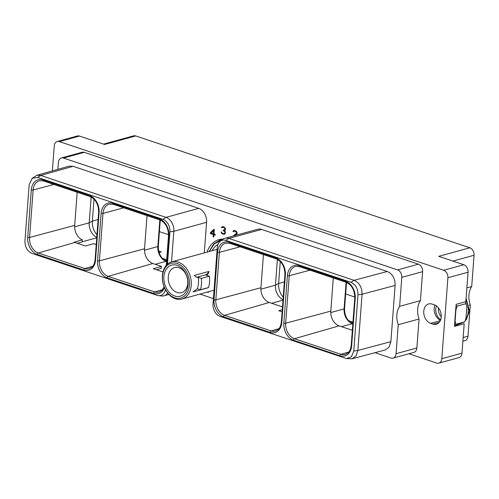 <?xml version="1.0" encoding="UTF-8"?>
<svg xmlns="http://www.w3.org/2000/svg" width="499" height="499" viewBox="0 0 499 499"><rect width="100%" height="100%" fill="white"/><g stroke="black" fill="none" stroke-linecap="round" stroke-linejoin="round"><path stroke-width="0.75" d="M374.967 352.687L390.966 358.045A6.219 4.535 -105.4 0 0 393.056 358.126A6.219 4.535 -105.4 0 0 396.063 353.685L398.239 324.712A18.282 13.336 74.6 0 1 399.624 306.349L401.801 277.375A6.219 4.535 -105.4 0 0 397.597 269.903L63.479 158.046A6.219 4.535 -105.4 0 0 61.383 157.965A6.219 4.535 -105.4 0 0 58.383 162.406L57.859 169.348M397.597 269.903L418.399 264.196L84.281 152.338L63.479 158.046M418.399 264.196A6.219 4.535 74.6 0 1 422.609 271.662L420.426 300.635A18.282 13.336 74.6 0 0 419.048 318.998L416.871 347.978A6.219 4.535 74.6 0 1 413.864 352.413L393.056 358.126M408.931 353.766L436.712 363.066A6.219 4.535 -105.4 0 0 438.802 363.153A6.219 4.535 -105.4 0 0 441.808 358.712L461.968 353.18A6.219 4.535 74.6 0 1 458.961 357.615L438.802 363.153M52.37 170.901L54.248 145.951A6.219 4.535 -105.4 0 1 57.254 141.516L77.414 135.977A6.219 4.535 74.6 0 1 79.503 136.065L104.615 144.473L135.728 135.934L469.84 247.785A6.219 4.535 74.6 0 1 474.05 255.257L471.698 286.563A18.282 13.336 -105.4 0 0 470.314 304.926L469.023 305.282M441.808 358.712L447.896 277.743A6.219 4.535 -105.4 0 0 443.692 270.271L59.344 141.597A6.219 4.535 -105.4 0 0 57.254 141.516M430.631 323.352L432.926 324.119A10.136 7.398 -105.4 0 0 436.332 324.25A10.136 7.398 -105.4 0 0 441.203 314.775A10.136 7.398 -105.4 0 0 434.373 304.833L432.084 304.066A10.136 7.398 -105.4 0 0 428.672 303.935A10.136 7.398 -105.4 0 0 423.801 313.409A10.136 7.398 -105.4 0 0 430.631 323.352L440.293 320.695M61.383 157.965L82.192 152.251A6.219 4.535 74.6 0 1 84.281 152.338M454.764 321.899L455.749 308.844A17.877 13.043 74.6 0 1 455.936 309.76L455.082 321.15A17.877 13.043 74.6 0 1 454.764 321.899L454.489 326.371L464.189 323.708L461.968 353.18M443.692 270.271L463.852 264.738A6.219 4.535 74.6 0 1 468.056 272.204L465.841 301.677L456.148 304.34L455.749 308.844M456.067 305.363L457.178 306.087L455.936 309.76M465.386 301.801L466.846 306.766L465.991 318.156L464.75 321.83L454.527 325.853M457.178 306.087L466.116 303.635M463.852 264.738L438.733 256.33L469.84 247.785M470.314 304.926L467.962 336.232A6.219 4.535 74.6 0 1 464.956 340.667L462.866 341.241M471.698 286.563L466.877 287.886M103.543 144.111L133.632 135.847A6.219 4.535 74.6 0 1 135.728 135.934M159.406 231.617L168.55 234.68M345.67 293.973L354.814 297.036M94.005 199.157L92.352 221.119A14.122 10.298 -105.4 0 0 96.968 234.748M91.142 197.03L89.202 222.822L92.352 221.119L98.11 219.541M96.775 237.293A12.282 8.957 74.6 0 1 89.202 222.822L74.65 226.82M162.306 258.307L166.691 259.779M348.57 320.664L352.955 322.136M158.67 250.978L161.308 251.864L159.069 252.475M163.89 259.804L166.622 260.715M77.308 243.256L82.135 241.928L82.291 239.851A12.282 8.957 74.6 0 1 74.688 225.373L77.183 192.252M167.483 264.127L169.916 231.829A10.385 7.579 -105.4 0 0 162.886 219.348L37.693 177.438L32.223 178.293L29.179 184.711L24.95 240.93C24.962 247.086 27.302 251.247 31.98 253.411L157.173 295.321A10.385 7.579 -105.4 0 0 158.457 295.614A10.385 7.579 -105.4 0 0 165.45 289.682M198.727 208.37L165.974 217.364L40.743 175.442L73.079 166.31L198.727 208.37A11.608 8.471 74.6 0 1 206.58 222.317L173.827 231.311L169.916 231.829M32.223 178.293L36.851 175.28L40.743 175.442M167.714 293.113A11.608 8.471 74.6 0 1 163.99 295.813A11.608 8.471 74.6 0 1 161.526 295.988L158.457 295.614M171.531 261.888L173.827 231.311A11.608 8.471 74.6 0 0 165.974 217.364L162.886 219.348M73.079 166.31L69.13 166.167L36.851 175.28M204.278 252.893L206.58 222.317M213.422 298.602L199.962 294.098M352.113 358.787L385.228 349.949L388.921 347.341L390.885 341.653L357.845 350.466L356.055 355.893L352.113 358.787L346.537 358.581L351.439 356.779L353.76 351.009L357.989 294.79C357.976 288.64 355.631 284.48 350.953 282.309L225.766 240.399A10.385 7.579 -105.4 0 0 220.296 241.254A10.385 7.579 -105.4 0 0 217.252 247.679L213.023 303.891A10.385 7.579 -105.4 0 0 220.053 316.372L346.537 358.581M220.296 241.254L222.747 239.37A11.608 8.471 74.6 0 1 224.949 238.26L257.702 229.272A11.608 8.471 74.6 0 1 261.607 229.428L387.255 271.487C392.563 273.839 395.177 278.492 395.108 285.434L390.885 341.653M206.985 252.151A28.206 20.578 74.6 0 1 219.098 239.582A28.206 20.578 74.6 0 1 223.209 239.04M207.116 292.133L208.189 292.333L209.237 291.547M213.666 229.409L210.403 232.721L210.341 233.569L213.316 234.567L213.148 236.819L213.753 237.025L213.928 234.767L215.169 235.185L215.225 234.393L213.984 233.975L214.314 229.627L213.666 229.409M224.955 234L225.355 231.923L224.469 230.788L225.367 230.039L225.486 228.505L223.758 226.814L222.155 226.758L221.5 227.7L223.34 227.326L224.849 228.349L224.737 229.914L223.209 230.101L223.172 230.569L224.731 231.617L224.893 233.077L224.438 233.638L223.508 233.669L222.13 233.039L221.063 231.86L221.331 232.79L222.598 234.012L224.063 234.343L224.955 234M235.085 235.478L236.95 233.912L237.062 232.384L236.183 231.137L234.112 230.444L232.958 231.536L233.451 231.698L234.143 231.112L235.31 231.33L236.308 232.185L236.507 233.164L233.251 235.983M398.239 324.712L419.048 318.998M399.624 306.349L420.426 300.635M224.949 238.26A11.608 8.471 74.6 0 1 228.854 238.416L225.766 240.399M387.255 271.487L354.047 280.326L228.854 238.416L261.607 229.428M354.084 280.338C359.386 282.74 362.049 287.38 362.068 294.254L357.845 350.466L353.76 351.009M282.49 306.91L269.26 302.481A12.282 8.957 74.6 0 1 260.952 287.73L263.441 254.609M282.284 309.704L278.798 310.709L282.122 311.825M350.155 322.161L352.887 323.078M283.232 297.111A14.122 10.298 74.6 0 1 278.61 283.482L280.263 261.513M283.039 299.649A12.282 8.957 74.6 0 1 275.467 285.185L277.407 259.386M158.314 246.207C158.252 252.631 160.447 257.39 164.895 260.497L166.142 261.301A12.282 8.957 74.6 0 1 157.834 246.543A1.927 0.58 4.3 0 0 158.314 246.207L160.273 220.09M147.03 215.637L144.535 248.758A12.282 8.957 -105.4 0 0 152.85 263.509L161.42 266.379L161.264 268.418L156.437 269.747M161.42 266.379L153.33 268.705L162.967 271.93M344.572 308.563C344.516 314.988 346.705 319.747 351.153 322.853L352.406 323.658A12.282 8.957 74.6 0 1 344.092 308.9A1.927 0.58 4.3 0 0 344.572 308.563L346.537 282.446M352.344 330.294L339.108 325.866A12.282 8.957 -105.4 0 1 330.8 311.114L333.288 277.993M171.7 261.838A19.293 14.078 -105.4 0 1 178.187 262.094A19.293 14.078 74.6 0 1 191.186 281.012A19.293 14.078 74.6 0 1 181.917 299.051A19.293 14.078 74.6 0 1 175.43 298.795A19.293 14.078 -105.4 0 1 162.431 279.877A19.293 14.078 -105.4 0 1 171.7 261.838L217.121 249.369M196.244 277.145A6.188 3.799 108.5 0 0 197.436 277.082L198.259 277.357L196.618 277.301L194.261 275.448L208.95 271.419C208.588 273.471 207.678 274.718 206.218 275.174L209.387 276.197A23.278 16.978 74.6 0 1 208.532 287.555L200.448 289.769L197.342 288.734A19.293 14.078 74.6 0 0 198.197 277.375L201.303 278.411L209.387 276.197M197.404 288.715L193.026 291.915L207.709 287.886M177.251 263.541A18.014 13.142 -105.4 0 0 162.487 276.159A18.014 13.142 -105.4 0 0 174.675 297.809A18.014 13.142 74.6 0 0 189.445 285.191A18.014 13.142 74.6 0 0 177.251 263.541M177.12 265.331A16.13 11.77 -105.4 0 0 163.89 276.633A16.13 11.77 -105.4 0 0 174.812 296.019A16.13 11.77 -105.4 0 0 188.036 284.717A16.13 11.77 -105.4 0 0 177.12 265.331M178.948 267.732A13.018 9.493 -105.4 0 0 174.575 267.558A13.018 9.493 -105.4 0 0 168.319 279.727A13.018 9.493 -105.4 0 0 177.089 292.489A13.018 9.493 -105.4 0 0 181.468 292.663A13.018 9.493 -105.4 0 0 187.718 280.494A13.018 9.493 -105.4 0 0 178.948 267.732M197.436 277.082L205.395 274.893A6.188 3.799 108.5 0 0 208.95 271.419M201.303 278.411A23.278 16.978 74.6 0 1 200.448 289.769M209.012 251.596L213.753 243.88L220.739 239.701L222.853 239.289M221.774 240.119L214.333 243.849L209.218 251.54M212.063 250.754A24.376 17.783 74.6 0 1 218.032 244.317M207.578 292.289L208.476 292.214M207.515 292.021L207.983 292.177M213.89 229.484L210.809 232.609L210.74 233.457L213.722 234.455L213.772 236.782M210.403 232.721L210.809 232.609M213.928 234.767L215.181 234.942M213.148 236.819L213.553 236.713M213.316 234.567L213.722 234.455M210.341 233.569L210.74 233.457M214.034 230.282L213.784 233.663L211.046 232.996L214.034 230.282M213.634 230.395L213.379 233.775M223.571 234.337L224.438 234.231M222.598 234.012L223.976 234.231M222.13 233.694L223.003 233.9M221.668 233.22L222.529 233.582M221.331 232.79L222.067 233.108M221.132 232.253L221.537 232.141L221.737 232.677M224.731 233.382L225.136 233.27L224.843 233.526M224.893 233.077L225.298 232.964L225.136 233.27M224.943 232.391L225.348 232.278L225.298 232.964M224.731 231.617L225.136 231.505L225.348 232.278M224.357 231.137L224.743 231.031M224.812 231.093L225.136 231.505M223.608 230.719L224.7 230.993M223.172 230.569L224.007 230.607M225.049 229.328L225.448 229.216L225.143 229.802M225.074 228.96L225.479 228.848L225.448 229.216M224.849 228.349L225.249 228.236L225.479 228.848M224.475 227.875L225.249 228.236M223.851 227.494L224.881 227.762M223.34 227.326L224.251 227.382M222.685 227.276L223.745 227.213M221.5 227.7L222.136 227.663M221.637 227.22L222.043 227.107L221.899 227.588M222.155 226.758L222.56 226.652L222.043 227.107M236.195 233.75L233.657 235.871M236.507 233.164L236.906 233.052L236.595 233.644M236.532 232.796L236.938 232.684L236.906 233.052M236.308 232.185L236.707 232.072L236.938 232.684M235.933 231.711L236.707 232.072M235.31 231.33L236.339 231.598M234.798 231.162L235.709 231.218M234.143 231.112L235.197 231.049M232.958 231.536L233.594 231.499M233.095 231.056L233.495 230.943L233.357 231.424M233.613 230.594L234.019 230.482L233.495 230.943M96.232 244.554L93.562 243.662L85.479 245.988L74.912 242.452A12.394 9.044 74.6 0 1 74.201 242.183L82.291 239.851M455.082 321.15L455.812 324.281L454.614 324.699M455.812 324.281L464.75 321.83M441.253 316.684A7.66 5.583 74.6 0 1 438.44 308.975A7.66 5.583 -105.4 0 1 438.565 308.002M436.407 305.887A9.568 6.98 -105.4 0 0 435.746 308.837A9.568 6.98 -105.4 0 0 440.723 319.628M434.928 305.045A10.136 7.398 -105.4 0 0 440.48 320.283M401.801 277.375L422.609 271.662M447.896 277.743L468.056 272.204M59.344 141.597L79.503 136.065M463.147 337.555L467.962 336.232M452.892 261.064L474.05 255.257M82.148 241.803L96.737 237.792M95.534 260.079A14.228 10.379 74.6 0 1 83.869 270.046L37.35 254.471A14.228 10.379 74.6 0 1 27.719 237.381L31.294 189.901A14.228 10.379 74.6 0 1 42.958 179.933L89.477 195.508A14.228 10.379 74.6 0 1 99.101 212.605L95.534 260.079A1.316 0.393 -175.7 0 1 95.091 259.742C94.311 265.605 92.053 267.015 91.935 267.165L89.259 268.705A12.912 9.419 74.6 0 1 84.824 268.556L92.752 266.279M83.869 270.046A1.316 0.811 -71.5 0 1 84.824 268.556L38.304 252.987A12.912 9.419 74.6 0 1 29.566 237.474L33.14 189.994A12.912 9.419 74.6 0 1 39.471 180.757L43.407 180.944L89.926 196.519C95.615 199.082 98.521 204.328 98.659 212.268L95.091 259.742M164.47 287.68A14.228 10.379 74.6 0 1 153.717 293.431L107.198 277.856A14.228 10.379 74.6 0 1 97.573 260.759L101.141 213.285A14.228 10.379 74.6 0 1 112.805 203.318L159.324 218.893A14.228 10.379 74.6 0 1 168.949 235.99L166.785 264.788M40.781 175.455L37.693 177.438M416.871 347.978L396.063 353.685M395.108 285.434L362.068 294.254L357.989 294.79M281.798 322.435A14.228 10.379 74.6 0 1 270.134 332.403L223.614 316.828A14.228 10.379 74.6 0 1 213.984 299.737L217.552 252.257A14.228 10.379 74.6 0 1 229.216 242.289L275.735 257.864A14.228 10.379 74.6 0 1 285.366 274.961L281.798 322.435A1.316 0.393 -175.7 0 1 281.349 322.098C280.569 327.962 278.311 329.371 278.192 329.521L275.517 331.062A12.912 9.419 74.6 0 1 271.088 330.918L224.569 315.343A12.912 9.419 74.6 0 1 215.83 299.83L219.398 252.351A12.912 9.419 74.6 0 1 225.735 243.113L229.671 243.3L276.19 258.875C281.873 261.439 284.786 266.684 284.923 274.625L281.349 322.098M287.405 275.641A14.228 10.379 74.6 0 1 299.063 265.674L345.582 281.249A14.228 10.379 74.6 0 1 355.213 298.346L351.645 345.819A14.228 10.379 74.6 0 1 339.981 355.787L293.462 340.212A14.228 10.379 74.6 0 1 283.831 323.121L287.405 275.641A1.316 0.393 4.3 0 0 289.252 275.735A12.912 9.419 74.6 0 1 295.583 266.497L299.519 266.684L346.038 282.259C351.726 284.823 354.633 290.069 354.77 298.009L351.202 345.483C350.417 351.346 348.159 352.756 348.04 352.905L345.364 354.446A12.912 9.419 74.6 0 1 340.936 354.296L348.863 352.02M354.047 280.326L350.953 282.309M270.134 332.403A1.316 0.811 -71.5 0 1 271.088 330.918L279.016 328.635M223.614 316.828A1.316 0.811 -71.5 0 1 224.569 315.343L269.26 302.481M213.984 299.737A1.316 0.393 4.3 0 0 215.83 299.83L260.952 287.73M217.552 252.257A1.316 0.393 4.3 0 0 219.398 252.351L240.113 246.799M229.216 242.289A1.316 0.811 108.5 0 0 229.671 243.3M275.735 257.864A1.316 0.811 108.5 0 0 276.19 258.875M285.366 274.961A1.316 0.393 -175.7 0 1 284.923 274.625M271.624 303.273L283.002 300.149M284.374 281.898L278.61 283.482L275.467 285.185L260.915 289.177M144.498 250.205L157.834 246.543L159.83 219.922M155.208 264.302L166.142 261.301M164.14 286.881L161.782 290.549L159.106 292.09A12.912 9.419 74.6 0 1 154.671 291.94L162.599 289.663M153.717 293.431A1.316 0.811 -71.5 0 1 154.671 291.94L108.152 276.365A12.912 9.419 74.6 0 1 99.413 260.852L102.987 213.379A12.912 9.419 74.6 0 1 109.318 204.141L113.254 204.328L159.774 219.903C165.462 222.46 168.375 227.712 168.506 235.653L166.273 265.343M107.198 277.856A1.316 0.811 -71.5 0 1 108.152 276.365L152.85 263.509M97.573 260.759A1.316 0.393 4.3 0 0 99.413 260.852L144.535 248.758M101.141 213.285A1.316 0.393 4.3 0 0 102.987 213.379L123.696 207.827M112.805 203.318A1.316 0.811 108.5 0 0 113.254 204.328M159.324 218.893A1.316 0.811 108.5 0 0 159.774 219.903M168.949 235.99A1.316 0.393 -175.7 0 1 168.506 235.653M330.762 312.561L344.092 308.9L346.094 282.278M341.472 326.658L352.406 323.658M351.645 345.819A1.316 0.393 -175.7 0 1 351.202 345.483M339.981 355.787A1.316 0.811 -71.5 0 1 340.936 354.296L294.416 338.727A12.912 9.419 74.6 0 1 285.678 323.215L289.252 275.735L309.96 270.184M293.462 340.212A1.316 0.811 -71.5 0 1 294.416 338.727L339.108 325.866M283.831 323.121A1.316 0.393 4.3 0 0 285.678 323.215L330.8 311.114M299.063 265.674A1.316 0.811 108.5 0 0 299.519 266.684M345.582 281.249A1.316 0.811 108.5 0 0 346.038 282.259M355.213 298.346A1.316 0.393 -175.7 0 1 354.77 298.009M205.395 274.893L206.218 275.174M99.101 212.605A1.316 0.393 -175.7 0 1 98.659 212.268M89.477 195.508A1.316 0.811 108.5 0 0 89.926 196.519M42.958 179.933A1.316 0.811 108.5 0 0 43.407 180.944M31.294 189.901A1.316 0.393 4.3 0 0 33.14 189.994L53.848 184.443M27.719 237.381A1.316 0.393 4.3 0 0 29.566 237.474L74.688 225.373M37.35 254.471A1.316 0.811 -71.5 0 1 38.304 252.987L74.912 242.452M460.808 323.446A16.536 12.063 -105.4 0 0 461.263 323.277M465.442 319.903A16.536 12.063 -105.4 0 0 468.205 311.831A16.536 12.063 74.6 0 0 465.935 300.467M432.926 324.119L439.195 322.398M163.99 295.813L168.893 294.466M181.917 299.051L214.052 290.225M223.147 239.04L220.739 239.701M455.493 326.096L454.527 325.872M466.097 298.29L469.428 310.971L466.528 319.21L465.124 320.807M461.775 323.078L460.714 323.483"/></g></svg>

